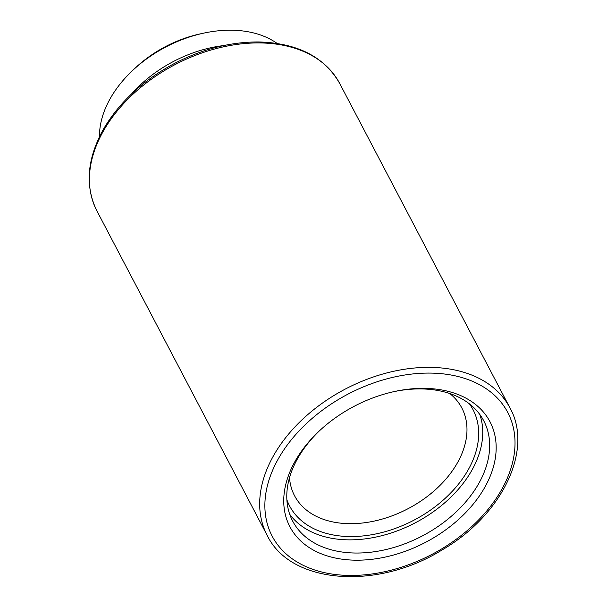 <?xml version="1.0" encoding="UTF-8"?>
<svg xmlns="http://www.w3.org/2000/svg" width="607" height="607" viewBox="0 0 607 607"><rect width="100%" height="100%" fill="white"/><g stroke="black" fill="none" stroke-linecap="round" stroke-linejoin="round"><path stroke-width="0.91" d="M295.495 460.554A112.985 76.816 152.3 0 0 355.49 560.185A112.985 76.816 152.3 0 0 494.341 463.24A112.985 76.816 152.3 0 0 394.345 391.538A112.985 76.816 152.3 0 0 319.373 430.887A112.985 76.816 152.3 0 0 295.495 460.554M393.374 391.75A107.902 73.364 -27.7 0 1 483.771 420.833A107.902 73.364 -27.7 0 1 422.313 535.935A107.902 73.364 -27.7 0 1 292.68 521.117A107.902 73.364 -27.7 0 1 298.007 457.875A107.902 73.364 -27.7 0 1 320.101 430.204M289.706 514.266A107.902 73.364 152.3 0 0 415.393 522.748A107.902 73.364 152.3 0 0 479.818 414.498M203.391 33.203L199.923 33.962A96.991 65.943 152.3 0 0 135.558 67.734L132.963 70.162A106.126 72.157 -27.7 0 1 203.391 33.203A106.126 72.157 -27.7 0 1 277.149 43.446M286.876 499.758A103.592 70.427 152.3 0 0 414.027 520.146A103.592 70.427 152.3 0 0 469.484 403.921M449.81 393.548A94.449 64.213 -27.7 0 1 461.821 407.957A94.449 64.213 -27.7 0 1 408.025 508.712A94.449 64.213 -27.7 0 1 294.554 495.737A94.449 64.213 -27.7 0 1 289.516 477.671M223.642 45.571A106.126 72.157 152.3 0 0 131.643 93.857M99.495 136.674A106.126 72.157 -27.7 0 1 110.535 98.03A106.126 72.157 -27.7 0 1 132.963 70.162M278.719 458.118A133.039 90.451 -27.7 0 1 495.107 395.847A133.039 90.451 -27.7 0 1 396.03 568.85A133.039 90.451 -27.7 0 1 278.719 458.118M339.7 83.478C324.525 56.914 297.551 43.074 258.779 41.959C230.743 41.837 202.821 48.909 175.006 63.174C143.305 80.01 119.48 101.961 103.547 129.01C86.983 158.829 84.768 186.121 96.9 210.895A137.106 93.212 -27.7 0 1 103.676 130.535A137.106 93.212 -27.7 0 1 226.821 46.124A137.106 93.212 -27.7 0 1 339.7 83.478L509.971 407.919A137.106 93.212 152.3 0 0 397.084 370.566A137.106 93.212 152.3 0 0 273.939 454.984A137.106 93.212 152.3 0 0 267.171 535.344C290.594 584.215 377.106 590.52 442.162 549.896C501.701 515.518 533.712 450.204 509.971 407.919M96.9 210.895L267.171 535.344"/></g></svg>
